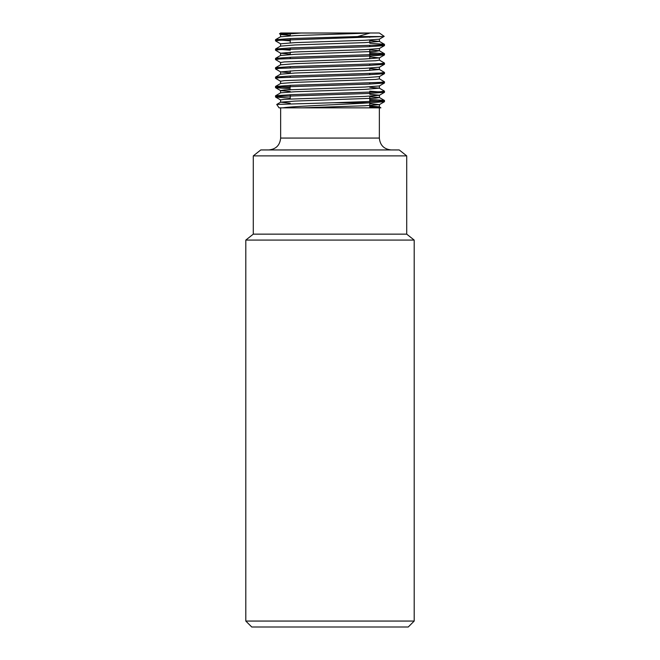<?xml version="1.0" encoding="UTF-8"?>
<svg xmlns="http://www.w3.org/2000/svg" width="660" height="660" viewBox="0 0 660 660"><rect width="100%" height="100%" fill="white"/><g stroke="black" fill="none" stroke-linecap="round" stroke-linejoin="round"><path stroke-width="0.99" d="M330 621.06L414.191 621.06L414.191 240.083L245.809 240.083L245.809 621.06L330 621.06M414.191 621.06L408.251 627L251.749 627L245.809 621.06M253.291 155.884L260.774 149.944L399.226 149.944L406.709 155.884L253.291 155.884L253.291 234.143L406.709 234.143L414.191 240.083M330 107.844L380.886 107.844L379.351 106.854L370.524 107.844L279.081 107.844L276.738 104.47L280.649 102.176L290.251 103.207M301.117 33.033L280.649 34.51L279.485 33.8L301.117 33.033L370.095 33.033L357.555 36.564L382.717 36.564L279.667 40.285L275.517 40.862L280.649 43.857M380.333 44.954L384.425 45.606L368.519 46.711L279.675 49.632L275.517 50.218L280.649 53.212L290.251 54.095M369.748 53.774L384.483 54.896L368.519 56.067L279.675 58.987L275.517 59.573L280.649 62.568M380.333 63.665L384.425 64.317L368.519 65.422L279.667 68.343L275.517 68.929L280.649 71.924L290.251 72.806M380.333 73.021L384.425 73.672L368.519 74.77L279.667 77.698L275.517 78.284L280.649 81.279M380.333 82.376L384.425 83.02L368.519 84.125L279.667 87.054L275.575 87.697L290.251 88.762M369.748 91.187L384.483 92.309L368.519 93.481L279.667 96.401L275.575 97.053L290.251 98.109M369.748 100.543L384.483 101.665L371.192 102.729L333.911 102.729L276.763 104.428M357.555 36.564L291.481 38.528L275.517 39.699L290.251 40.821M369.748 43.246L384.425 44.311L380.325 44.962L291.481 47.883L275.517 49.046L290.251 50.176M369.748 52.602L384.425 53.666L380.333 54.31L291.481 57.238L275.575 58.336L279.667 58.987M379.351 60.085L384.483 63.079L380.333 63.665L291.481 66.586L275.575 67.691L279.667 68.343M369.748 68.557L379.351 69.44L384.483 72.435L380.333 73.021L291.481 75.941L275.575 77.047L279.667 77.698M379.351 78.796L384.483 81.79L380.333 82.376L291.481 85.297L275.517 86.468L290.251 87.59M369.748 87.269L379.351 88.151L384.483 91.146L380.333 91.732L291.481 94.652L275.575 95.758L279.667 96.401M369.748 99.371L384.425 100.435L380.333 101.079L333.911 102.729M282.653 107.844C294.17 106.07 346.805 104.371 371.192 102.729M369.748 107.077L377.132 107.382M279.485 33.8L280.632 33L379.368 33L384.186 36.358L382.717 36.564M280.649 34.51L290.251 35.384M384.178 36.391L379.351 39.188L364.939 40.285L295.061 42.619L280.582 43.791L280.582 46.126L295.061 44.954L364.939 42.619L379.417 41.448L379.417 39.113M384.425 45.606L379.351 48.535L364.939 49.632L295.061 51.975L280.649 53.212M369.748 56.867L379.351 57.89L364.939 58.987L284.344 61.916L280.582 62.494L280.582 64.837L295.061 63.665L375.655 60.745L379.417 60.159L379.417 57.816M379.351 69.44L379.417 67.171L364.939 68.343L295.061 70.678L280.649 71.924M384.425 73.672L379.351 76.601L364.939 77.698L284.344 80.619L280.582 81.205L280.582 83.54M384.425 83.02L379.351 85.957L364.939 87.054L284.344 89.974L280.582 90.56L280.582 92.895M275.575 87.697L280.649 90.634L290.251 91.509M369.748 94.281L379.417 95.238L379.417 97.573L375.655 98.159L295.061 101.079L280.649 102.176M384.425 92.375L379.351 95.304L364.939 96.401L284.344 99.33L280.582 99.916L280.582 102.25M369.748 103.636L379.351 104.659L364.939 105.757L301.719 107.844M370.095 33.033L295.061 35.607L280.582 36.77L280.582 34.435M369.748 40.499L379.417 41.448M369.748 49.855L379.351 50.729L375.655 51.389L295.061 54.31L280.582 55.481L280.582 53.146M379.417 69.514L364.939 70.678L295.061 73.021L280.582 74.192L280.582 71.849M379.417 76.527L379.417 78.87L375.655 79.447L295.061 82.376L280.649 83.474L275.575 86.402M379.351 88.151L364.939 89.389L295.061 91.732L280.649 92.829L275.575 95.758M369.748 96.624L379.417 97.573M369.748 105.971L379.351 106.854M280.649 107.844L280.649 138.064L379.351 138.064C380.053 145.274 384.013 149.234 391.223 149.944M369.748 107.844L369.748 102.828M369.748 102.729L369.748 96.187M369.748 93.439L369.748 92.268M369.748 84.084L369.748 82.912M369.748 74.728L369.748 73.557M369.748 70.463L369.748 68.128M369.748 65.373L369.748 64.201M369.748 58.773L369.748 49.417M369.748 46.662L369.748 45.499M369.748 42.405L369.748 40.062M369.748 37.315L369.748 36.564M290.251 98.959L290.251 94.694M290.251 86.509L290.251 85.346M290.251 77.162L290.251 75.991M290.251 73.235L290.251 70.9M290.251 67.807L290.251 66.635M290.251 58.451L290.251 57.28M290.251 54.524L290.251 52.189M290.251 49.096L290.251 47.924M290.251 42.834L290.251 38.577M290.251 35.822L290.251 33.478M406.709 155.884L406.709 234.143M379.351 107.844L379.351 138.064M280.649 138.064C279.947 145.274 275.987 149.234 268.777 149.944M253.291 234.143L245.809 240.083M275.517 39.699L275.517 40.862M275.517 49.054L275.517 50.218M275.517 58.402L275.517 59.573M275.517 67.757L275.517 68.929M275.517 77.113L275.517 78.284M275.517 86.468L275.517 87.631M275.517 95.816L275.517 96.987M384.483 44.368L384.483 45.54M384.483 53.724L384.483 54.896M384.483 63.079L384.483 64.251M384.483 72.435L384.483 73.606M384.483 81.79L384.483 82.962M384.483 91.146L384.483 92.317M384.483 100.501L384.483 101.665M379.351 57.89L384.425 54.962M379.351 67.246L384.425 64.317M280.649 99.982L275.575 97.053M379.351 104.659L384.425 101.731M379.417 50.803L379.417 48.469M379.417 88.217L379.417 85.882M379.417 106.928L379.417 104.593M275.575 39.633L280.649 36.704M384.425 44.311L379.351 41.382M275.575 48.989L280.649 46.051M384.425 53.666L379.351 50.729M275.575 58.336L280.649 55.407M275.575 67.691L280.649 64.763M275.575 77.047L280.649 74.118M384.425 100.435L379.351 97.499"/></g></svg>
